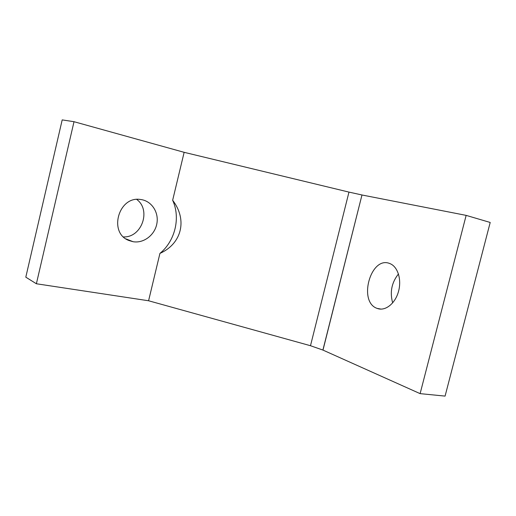 <?xml version="1.0" encoding="UTF-8"?>
<svg xmlns="http://www.w3.org/2000/svg" width="516" height="516" viewBox="0 0 516 516"><rect width="100%" height="100%" fill="white"/><g stroke="black" fill="none" stroke-linecap="round" stroke-linejoin="round"><path stroke-width="0.77" d="M172.647 200.285C180.748 217.746 175.124 241.036 159.928 253.401L148.582 300.764L310.49 345.72L348.971 192.1L184.141 152.323L172.647 200.285C187.663 219.674 181.838 243.72 159.928 253.401M129.142 240.579C108.083 233.219 118.48 195.648 140.552 199.492C151.427 200.711 159.025 212.166 156.883 223.538C154.916 234.935 143.745 243.584 133.051 241.701L129.142 240.579M123.524 236.921C141.745 237.708 151.459 210.089 136.734 199.434M184.141 152.323L74.014 121.705L36.384 283.761L148.582 300.764M392.676 302.879C389.696 292.243 391.631 282.6 398.468 273.951M377.428 308.497C385.252 311.406 395.166 303.66 398.475 291.585C401.887 279.549 397.739 266.488 389.87 263.586C370.778 255.317 357.704 302.06 377.209 308.42L377.428 308.497M322.997 350.061L361.974 194.99L322.9 350.061L420.114 393.637L466.148 215.378L361.974 194.99M74.014 121.705L62.197 119.899L25.8 277.169L36.384 283.761M310.49 345.72L322.9 350.061M361.884 194.958L348.971 192.1M420.114 393.637L445.082 396.101L490.2 222.46L466.148 215.378M126.001 238.902L133.051 241.701M381.15 309.123L377.209 308.42"/></g></svg>
